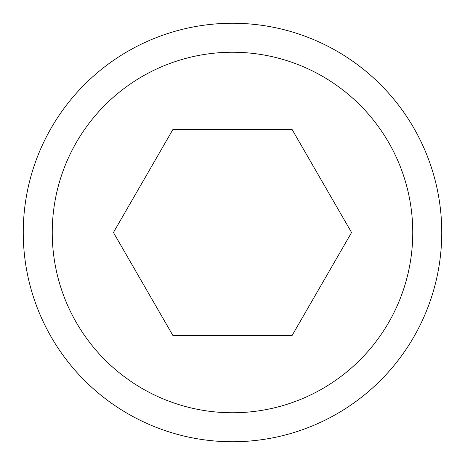 <?xml version="1.0" encoding="UTF-8"?>
<svg xmlns="http://www.w3.org/2000/svg" width="465" height="465" viewBox="0 0 465 465"><rect width="100%" height="100%" fill="white"/><g stroke="black" fill="none" stroke-linecap="round" stroke-linejoin="round"><path stroke-width="0.7" d="M441.75 232.5A209.25 209.25 0 0 0 232.5 23.25A209.25 209.25 0 0 0 23.25 232.5A209.25 209.25 0 0 0 232.5 441.75A209.25 209.25 0 0 0 441.75 232.5M412.757 232.5A180.257 180.257 0 0 0 232.5 52.243A180.257 180.257 0 0 0 52.243 232.5A180.257 180.257 0 0 0 232.5 412.757A180.257 180.257 0 0 0 412.757 232.5M113.443 232.5L172.968 129.392L292.032 129.392L351.557 232.5L292.032 335.608L172.968 335.608L113.443 232.5"/></g></svg>
